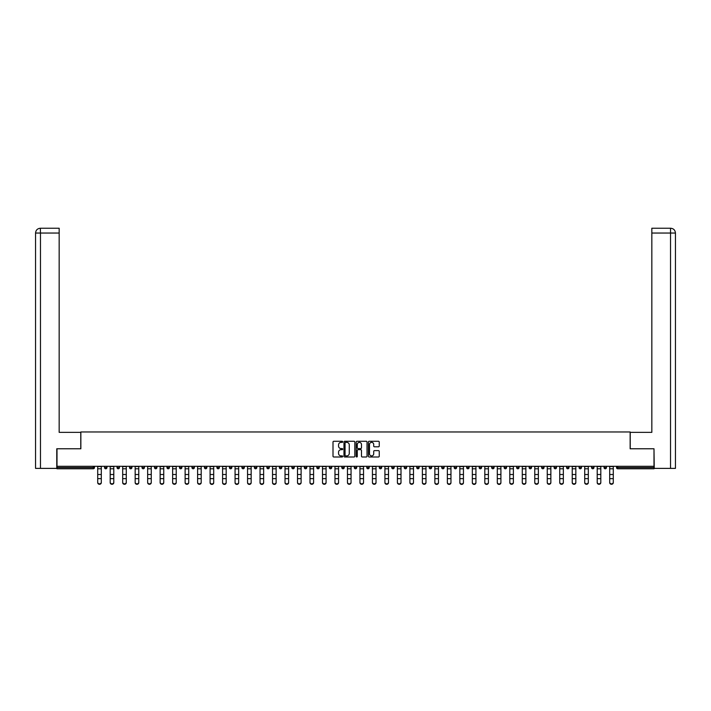 <?xml version="1.0" encoding="UTF-8"?>
<svg xmlns="http://www.w3.org/2000/svg" width="711" height="711" viewBox="0 0 711 711"><rect width="100%" height="100%" fill="white"/><g stroke="black" fill="none" stroke-linecap="round" stroke-linejoin="round"><path stroke-width="1.07" d="M342.693 441.824A0.551 0.551 0 0 0 342.142 441.273L333.797 441.273A0.782 0.782 0 0 0 333.006 442.064L333.006 456.204A0.782 0.782 0 0 0 333.797 456.986L342.142 456.986A0.551 0.551 0 0 0 342.693 456.435A0.551 0.551 0 0 0 342.142 455.893L341.067 455.893A2.515 2.515 0 0 1 338.552 453.378L338.552 452.196A2.515 2.515 0 0 1 341.067 449.681L342.142 449.681A0.551 0.551 0 0 0 342.693 449.13A0.551 0.551 0 0 0 342.142 448.579L341.067 448.579A2.515 2.515 0 0 1 338.552 446.064L338.552 444.89A2.515 2.515 0 0 1 341.067 442.375L342.142 442.375A0.551 0.551 0 0 0 342.693 441.824M378.465 446.81A0.782 0.782 0 0 0 379.247 446.028L379.247 442.064A0.782 0.782 0 0 0 378.465 441.273L369.187 441.273A0.782 0.782 0 0 0 368.405 442.064L368.405 456.204A0.782 0.782 0 0 0 369.187 456.986L378.465 456.986A0.782 0.782 0 0 0 379.247 456.204L379.247 451.414A0.782 0.782 0 0 0 378.465 450.623L374.493 450.623A0.782 0.782 0 0 0 373.71 451.414L373.71 453.787A2.097 2.097 0 0 1 371.604 455.893A2.097 2.097 0 0 1 369.507 453.787L369.507 444.473A2.097 2.097 0 0 1 371.604 442.375A2.097 2.097 0 0 1 373.71 444.473L373.71 446.028A0.782 0.782 0 0 0 374.493 446.81L378.465 446.81M40.474 468.38L35.55 468.38L35.55 233.048L40.474 233.048L40.358 228.24L59.164 228.24L59.164 233.048L40.474 233.048L40.474 468.38L56.764 468.38L56.764 448.774L80.858 448.774L80.858 431.959L630.142 431.959L630.142 448.774L653.996 448.774L653.996 466.3L57.004 466.3L57.004 467.58L93.265 467.58L93.265 466.3M57.004 448.774L57.004 466.3M354.816 442.064A0.782 0.782 0 0 0 354.025 441.273L344.755 441.273A0.782 0.782 0 0 0 343.973 442.064L343.973 456.204A0.782 0.782 0 0 0 344.755 456.986L354.025 456.986A0.782 0.782 0 0 0 354.816 456.204L354.816 442.064M356.975 441.273L366.245 441.273A0.782 0.782 0 0 1 367.027 442.064L367.027 456.204A0.782 0.782 0 0 1 366.245 456.986L362.281 456.986A0.782 0.782 0 0 1 361.49 456.204L361.49 450.472A0.782 0.782 0 0 0 360.708 449.681L358.077 449.681A0.782 0.782 0 0 0 357.286 450.472L357.286 456.435A0.551 0.551 0 0 1 356.735 456.986A0.551 0.551 0 0 1 356.184 456.435L356.184 442.064A0.782 0.782 0 0 1 356.975 441.273M94.465 466.3L94.465 467.58A1.2 1.2 0 0 1 93.265 468.78L57.004 468.78L57.004 467.58M653.996 466.3L653.996 468.78L617.735 468.78A1.2 1.2 0 0 1 616.535 467.58L616.535 466.3M104.553 466.3L104.553 467.58L104.553 466.3M93.265 468.78A1.2 1.2 0 0 0 94.465 467.58A1.2 1.2 0 0 1 93.265 468.78L93.265 467.58L94.465 467.58M105.752 468.78A1.2 1.2 0 0 1 104.553 467.58A1.2 1.2 0 0 0 105.752 468.78A1.2 1.2 0 0 0 106.952 467.58L106.952 466.3L106.952 467.58A1.2 1.2 0 0 1 105.752 468.78A1.2 1.2 0 0 1 104.553 467.58L106.952 467.58A1.2 1.2 0 0 1 105.752 468.78M117.039 466.3L117.039 467.58L117.039 466.3M119.439 466.3L119.439 467.58A1.2 1.2 0 0 1 118.239 468.78A1.2 1.2 0 0 1 117.039 467.58A1.2 1.2 0 0 0 118.239 468.78A1.2 1.2 0 0 0 119.439 467.58A1.2 1.2 0 0 1 118.239 468.78A1.2 1.2 0 0 1 117.039 467.58L119.439 467.58M129.526 466.3L129.526 467.58L129.526 466.3M131.926 466.3L131.926 467.58L131.926 466.3M142.013 467.58A1.2 1.2 0 0 0 143.213 468.78A1.2 1.2 0 0 0 144.413 467.58A1.2 1.2 0 0 1 143.213 468.78A1.2 1.2 0 0 0 144.413 467.58L144.413 466.3L144.413 467.58L142.013 467.58A1.2 1.2 0 0 0 143.213 468.78A1.2 1.2 0 0 1 142.013 467.58L142.013 466.3M154.5 466.3L154.5 467.58L154.5 466.3M156.9 466.3L156.9 467.58L156.9 466.3M169.387 466.3L169.387 467.58A1.2 1.2 0 0 1 168.187 468.78A1.2 1.2 0 0 1 166.987 467.58L166.987 466.3M180.674 468.78A1.2 1.2 0 0 0 181.874 467.58L181.874 466.3L181.874 467.58A1.2 1.2 0 0 1 180.674 468.78A1.2 1.2 0 0 1 179.474 467.58L179.474 466.3M191.961 466.3L191.961 467.58L191.961 466.3M194.361 466.3L194.361 467.58A1.2 1.2 0 0 1 193.161 468.78A1.2 1.2 0 0 1 191.961 467.58L194.361 467.58A1.2 1.2 0 0 1 193.161 468.78M206.848 466.3L206.848 467.58A1.2 1.2 0 0 1 205.648 468.78A1.2 1.2 0 0 1 204.448 467.58L204.448 466.3M218.135 468.78A1.2 1.2 0 0 0 219.344 467.58L219.344 466.3L219.344 467.58A1.2 1.2 0 0 1 218.135 468.78A1.2 1.2 0 0 1 216.935 467.58L216.935 466.3M231.83 466.3L231.83 467.58A1.2 1.2 0 0 1 230.622 468.78A1.2 1.2 0 0 1 229.422 467.58L229.422 466.3M241.909 466.3L241.909 467.58L241.909 466.3M244.317 466.3L244.317 467.58A1.2 1.2 0 0 1 243.118 468.78A1.2 1.2 0 0 1 241.909 467.58L244.317 467.58A1.2 1.2 0 0 1 243.118 468.78M256.804 466.3L256.804 467.58L254.396 467.58A1.2 1.2 0 0 0 255.605 468.78A1.2 1.2 0 0 1 254.396 467.58L254.396 466.3M268.091 468.78A1.2 1.2 0 0 0 269.291 467.58L269.291 466.3L269.291 467.58A1.2 1.2 0 0 1 268.091 468.78A1.2 1.2 0 0 1 266.892 467.58L266.892 466.3M281.778 466.3L281.778 467.58A1.2 1.2 0 0 1 280.578 468.78A1.2 1.2 0 0 1 279.379 467.58L279.379 466.3M291.865 466.3L291.865 467.58L291.865 466.3M294.265 466.3L294.265 467.58A1.2 1.2 0 0 1 293.065 468.78A1.2 1.2 0 0 1 291.865 467.58L294.265 467.58A1.2 1.2 0 0 1 293.065 468.78M306.752 466.3L306.752 467.58A1.2 1.2 0 0 1 305.552 468.78A1.2 1.2 0 0 1 304.352 467.58L304.352 466.3M316.839 467.58L319.239 467.58A1.2 1.2 0 0 1 318.039 468.78A1.2 1.2 0 0 0 319.239 467.58L319.239 466.3L319.239 467.58A1.2 1.2 0 0 1 318.039 468.78A1.2 1.2 0 0 1 316.839 467.58L316.839 466.3M331.726 466.3L331.726 467.58A1.2 1.2 0 0 1 330.526 468.78A1.2 1.2 0 0 1 329.326 467.58L329.326 466.3M341.813 466.3L341.813 467.58L341.813 466.3M344.213 466.3L344.213 467.58L344.213 466.3M354.3 466.3L354.3 467.58L354.3 466.3M356.7 466.3L356.7 467.58A1.2 1.2 0 0 1 355.5 468.78A1.2 1.2 0 0 1 354.3 467.58L356.7 467.58A1.2 1.2 0 0 1 355.5 468.78M366.787 466.3L366.787 467.58L366.787 466.3M369.187 466.3L369.187 467.58L369.187 466.3M379.274 466.3L379.274 467.58L379.274 466.3M381.674 466.3L381.674 467.58A1.2 1.2 0 0 1 380.474 468.78A1.2 1.2 0 0 1 379.274 467.58A1.2 1.2 0 0 0 380.474 468.78A1.2 1.2 0 0 0 381.674 467.58A1.2 1.2 0 0 1 380.474 468.78A1.2 1.2 0 0 1 379.274 467.58L381.674 467.58M394.161 466.3L394.161 467.58A1.2 1.2 0 0 1 392.961 468.78A1.2 1.2 0 0 1 391.761 467.58L391.761 466.3M406.648 466.3L406.648 467.58L404.248 467.58A1.2 1.2 0 0 0 405.448 468.78A1.2 1.2 0 0 1 404.248 467.58L404.248 466.3M419.135 466.3L419.135 467.58A1.2 1.2 0 0 1 417.935 468.78A1.2 1.2 0 0 1 416.735 467.58L416.735 466.3M429.222 466.3L429.222 467.58L429.222 466.3M431.621 466.3L431.621 467.58A1.2 1.2 0 0 1 430.422 468.78A1.2 1.2 0 0 1 429.222 467.58A1.2 1.2 0 0 0 430.422 468.78A1.2 1.2 0 0 1 429.222 467.58L431.621 467.58A1.2 1.2 0 0 1 430.422 468.78M444.108 466.3L444.108 467.58A1.2 1.2 0 0 1 442.909 468.78A1.2 1.2 0 0 1 441.709 467.58L441.709 466.3M456.604 466.3L456.604 467.58L454.196 467.58A1.2 1.2 0 0 0 455.396 468.78A1.2 1.2 0 0 1 454.196 467.58L454.196 466.3M469.091 466.3L469.091 467.58A1.2 1.2 0 0 1 467.882 468.78A1.2 1.2 0 0 1 466.683 467.58L466.683 466.3M481.578 466.3L481.578 467.58L479.17 467.58A1.2 1.2 0 0 0 480.378 468.78A1.2 1.2 0 0 1 479.17 467.58L479.17 466.3M494.065 466.3L494.065 467.58A1.2 1.2 0 0 1 492.865 468.78A1.2 1.2 0 0 1 491.657 467.58L491.657 466.3M506.552 466.3L506.552 467.58L504.152 467.58A1.2 1.2 0 0 0 505.352 468.78A1.2 1.2 0 0 1 504.152 467.58L504.152 466.3M519.039 466.3L519.039 467.58A1.2 1.2 0 0 1 517.839 468.78A1.2 1.2 0 0 1 516.639 467.58L516.639 466.3M531.526 466.3L531.526 467.58L529.126 467.58A1.2 1.2 0 0 0 530.326 468.78A1.2 1.2 0 0 1 529.126 467.58L529.126 466.3M544.013 466.3L544.013 467.58L541.613 467.58A1.2 1.2 0 0 0 542.813 468.78A1.2 1.2 0 0 1 541.613 467.58L541.613 466.3M556.5 466.3L556.5 467.58L554.1 467.58A1.2 1.2 0 0 0 555.3 468.78A1.2 1.2 0 0 1 554.1 467.58L554.1 466.3M568.987 466.3L568.987 467.58A1.2 1.2 0 0 1 567.787 468.78A1.2 1.2 0 0 1 566.587 467.58L566.587 466.3M581.474 466.3L581.474 467.58A1.2 1.2 0 0 1 580.274 468.78A1.2 1.2 0 0 1 579.074 467.58L579.074 466.3M593.961 466.3L593.961 467.58A1.2 1.2 0 0 1 592.761 468.78A1.2 1.2 0 0 1 591.561 467.58L591.561 466.3M606.447 466.3L606.447 467.58L604.048 467.58A1.2 1.2 0 0 0 605.248 468.78A1.2 1.2 0 0 1 604.048 467.58L604.048 466.3M130.726 468.78A1.2 1.2 0 0 1 129.526 467.58A1.2 1.2 0 0 0 130.726 468.78A1.2 1.2 0 0 0 131.926 467.58A1.2 1.2 0 0 1 130.726 468.78A1.2 1.2 0 0 1 129.526 467.58L131.926 467.58A1.2 1.2 0 0 1 130.726 468.78M155.7 468.78A1.2 1.2 0 0 1 154.5 467.58A1.2 1.2 0 0 0 155.7 468.78A1.2 1.2 0 0 0 156.9 467.58A1.2 1.2 0 0 1 155.7 468.78A1.2 1.2 0 0 1 154.5 467.58L156.9 467.58A1.2 1.2 0 0 1 155.7 468.78M255.605 468.78A1.2 1.2 0 0 0 256.804 467.58A1.2 1.2 0 0 1 255.605 468.78A1.2 1.2 0 0 1 254.396 467.58M343.013 468.78A1.2 1.2 0 0 1 341.813 467.58L344.213 467.58A1.2 1.2 0 0 1 343.013 468.78A1.2 1.2 0 0 0 344.213 467.58A1.2 1.2 0 0 1 343.013 468.78M367.987 468.78A1.2 1.2 0 0 1 366.787 467.58A1.2 1.2 0 0 0 367.987 468.78A1.2 1.2 0 0 0 369.187 467.58A1.2 1.2 0 0 1 367.987 468.78A1.2 1.2 0 0 1 366.787 467.58L369.187 467.58M405.448 468.78A1.2 1.2 0 0 0 406.648 467.58A1.2 1.2 0 0 1 405.448 468.78A1.2 1.2 0 0 1 404.248 467.58M455.396 468.78A1.2 1.2 0 0 0 456.604 467.58A1.2 1.2 0 0 1 455.396 468.78A1.2 1.2 0 0 1 454.196 467.58M481.578 467.58A1.2 1.2 0 0 1 480.378 468.78A1.2 1.2 0 0 0 481.578 467.58A1.2 1.2 0 0 1 480.378 468.78A1.2 1.2 0 0 1 479.17 467.58M505.352 468.78A1.2 1.2 0 0 0 506.552 467.58A1.2 1.2 0 0 1 505.352 468.78A1.2 1.2 0 0 1 504.152 467.58M517.839 468.78A1.2 1.2 0 0 0 519.039 467.58A1.2 1.2 0 0 1 517.839 468.78M530.326 468.78A1.2 1.2 0 0 0 531.526 467.58A1.2 1.2 0 0 1 530.326 468.78A1.2 1.2 0 0 1 529.126 467.58M542.813 468.78A1.2 1.2 0 0 0 544.013 467.58A1.2 1.2 0 0 1 542.813 468.78A1.2 1.2 0 0 1 541.613 467.58M555.3 468.78A1.2 1.2 0 0 0 556.5 467.58A1.2 1.2 0 0 1 555.3 468.78A1.2 1.2 0 0 1 554.1 467.58M592.761 468.78A1.2 1.2 0 0 0 593.961 467.58A1.2 1.2 0 0 1 592.761 468.78M606.447 467.58A1.2 1.2 0 0 1 605.248 468.78A1.2 1.2 0 0 0 606.447 467.58A1.2 1.2 0 0 1 605.248 468.78A1.2 1.2 0 0 1 604.048 467.58M345.617 442.375A0.551 0.551 0 0 0 345.066 442.926L345.066 455.342A0.551 0.551 0 0 0 345.617 455.893L346.755 455.893A2.515 2.515 0 0 0 349.27 453.378L349.27 444.89A2.515 2.515 0 0 0 346.755 442.375L345.617 442.375M361.49 444.517A2.097 2.097 0 0 0 359.393 442.411A2.097 2.097 0 0 0 357.286 444.517L357.286 447.797A0.782 0.782 0 0 0 358.077 448.579L360.708 448.579A0.782 0.782 0 0 0 361.49 447.797L361.49 444.517M97.709 479.081L97.709 482.325A1.804 1.635 0 0 0 101.309 482.325L101.309 482.76A1.804 1.635 180 0 1 97.709 482.76M101.309 482.325L101.309 466.3M97.709 482.325L97.709 466.3M80.778 448.774L80.778 432.359L59.164 432.359L59.164 233.048M35.55 233.048L35.55 420.352L35.55 233.048C35.834 230.124 37.434 228.524 40.349 228.24C37.434 228.524 35.834 230.133 35.55 233.048L35.55 420.352M630.222 448.774L630.222 432.359L651.836 432.359L651.836 228.24L670.642 228.24L651.836 228.24M675.45 468.38L675.45 420.352L675.45 468.38L654.236 468.38L653.996 448.774M670.526 228.24L669.442 228.24L670.526 228.24L670.526 233.048L651.836 233.048M670.526 468.38L670.526 233.048L675.45 233.048L675.45 420.352L675.45 233.048C675.166 230.124 673.566 228.524 670.651 228.24M110.196 479.081L110.196 482.325A1.804 1.635 0 0 0 113.796 482.325L113.796 482.76A1.804 1.635 180 0 1 110.196 482.76M113.796 479.081L113.796 482.76M122.683 479.081L122.683 482.325A1.804 1.635 0 0 0 126.282 482.325L126.282 482.76A1.804 1.635 180 0 1 122.683 482.76M126.282 479.081L126.282 482.76M135.17 479.081L135.17 482.325A1.804 1.635 0 0 0 138.769 482.325L138.769 482.76A1.804 1.635 180 0 1 135.17 482.76M138.769 479.081L138.769 482.76M147.657 479.081L147.657 482.325A1.804 1.635 0 0 0 151.256 482.325L151.256 482.76A1.804 1.635 180 0 1 147.657 482.76M151.256 479.081L151.256 482.76M160.144 479.081L160.144 482.325A1.804 1.635 0 0 0 163.743 482.325L163.743 482.76A1.804 1.635 180 0 1 160.144 482.76M163.743 479.081L163.743 482.76M113.796 482.325L113.796 466.3M110.196 482.325L110.196 466.3M126.282 482.325L126.282 466.3M122.683 482.325L122.683 466.3M138.769 482.325L138.769 466.3M135.17 482.325L135.17 466.3M151.256 482.325L151.256 466.3M147.657 482.325L147.657 466.3M163.743 482.325L163.743 466.3M160.144 482.325L160.144 466.3M172.631 479.081L172.631 482.325A1.804 1.635 0 0 0 176.23 482.325L176.23 482.76A1.804 1.635 180 0 1 172.631 482.76M176.23 479.081L176.23 482.76M176.23 482.325L176.23 466.3M172.631 482.325L172.631 466.3M185.118 479.081L185.118 482.325A1.804 1.635 0 0 0 188.717 482.325L188.717 482.76A1.804 1.635 180 0 1 185.118 482.76M188.717 479.081L188.717 482.76M188.717 482.325L188.717 466.3M185.118 482.325L185.118 466.3M197.605 479.081L197.605 482.325A1.804 1.635 0 0 0 201.204 482.325L201.204 482.76A1.804 1.635 180 0 1 197.605 482.76M201.204 479.081L201.204 482.76M201.204 482.325L201.204 466.3M197.605 482.325L197.605 466.3M210.092 479.081L210.092 482.325A1.804 1.635 0 0 0 213.7 482.325L213.7 482.76A1.804 1.635 180 0 1 210.092 482.76M213.7 479.081L213.7 482.76M213.7 482.325L213.7 466.3M210.092 482.325L210.092 466.3M222.579 479.081L222.579 482.325A1.804 1.635 0 0 0 226.187 482.325L226.187 482.76A1.804 1.635 180 0 1 222.579 482.76M226.187 479.081L226.187 482.76M226.187 482.325L226.187 466.3M222.579 482.325L222.579 466.3M235.065 479.081L235.065 482.325A1.804 1.635 0 0 0 238.674 482.325L238.674 482.76A1.804 1.635 180 0 1 235.065 482.76M238.674 479.081L238.674 482.76M238.674 482.325L238.674 466.3M235.065 482.325L235.065 466.3M247.552 479.081L247.552 482.325A1.804 1.635 0 0 0 251.161 482.325L251.161 482.76A1.804 1.635 180 0 1 247.552 482.76M251.161 479.081L251.161 482.76M251.161 482.325L251.161 466.3M247.552 482.325L247.552 466.3M260.039 479.081L260.039 482.325A1.804 1.635 0 0 0 263.648 482.325L263.648 482.76A1.804 1.635 180 0 1 260.039 482.76M263.648 479.081L263.648 482.76M263.648 482.325L263.648 466.3M260.039 482.325L260.039 466.3M272.526 479.081L272.526 482.325A1.804 1.635 0 0 0 276.135 482.325L276.135 482.76A1.804 1.635 180 0 1 272.526 482.76M276.135 479.081L276.135 482.76M276.135 482.325L276.135 466.3M272.526 482.325L272.526 466.3M285.022 479.081L285.022 482.325A1.804 1.635 0 0 0 288.622 482.325L288.622 482.76A1.804 1.635 180 0 1 285.022 482.76M288.622 479.081L288.622 482.76M288.622 482.325L288.622 466.3M285.022 482.325L285.022 466.3M297.509 479.081L297.509 482.325A1.804 1.635 0 0 0 301.109 482.325L301.109 482.76A1.804 1.635 180 0 1 297.509 482.76M301.109 479.081L301.109 482.76M301.109 482.325L301.109 466.3M297.509 482.325L297.509 466.3M309.996 479.081L309.996 482.325A1.804 1.635 0 0 0 313.595 482.325L313.595 482.76A1.804 1.635 180 0 1 309.996 482.76M313.595 479.081L313.595 482.76M313.595 482.325L313.595 466.3M309.996 482.325L309.996 466.3M322.483 479.081L322.483 482.325A1.804 1.635 0 0 0 326.082 482.325L326.082 482.76A1.804 1.635 180 0 1 322.483 482.76M326.082 479.081L326.082 482.76M334.97 479.081L334.97 482.325A1.804 1.635 0 0 0 338.569 482.325L338.569 482.76A1.804 1.635 180 0 1 334.97 482.76M338.569 479.081L338.569 482.76M347.457 479.081L347.457 482.325A1.804 1.635 0 0 0 351.056 482.325L351.056 482.76A1.804 1.635 180 0 1 347.457 482.76M351.056 479.081L351.056 482.76M359.944 479.081L359.944 482.325A1.804 1.635 0 0 0 363.543 482.325L363.543 482.76A1.804 1.635 180 0 1 359.944 482.76M363.543 479.081L363.543 482.76M372.431 479.081L372.431 482.325A1.804 1.635 0 0 0 376.03 482.325L376.03 482.76A1.804 1.635 180 0 1 372.431 482.76M376.03 479.081L376.03 482.76M384.918 479.081L384.918 482.325A1.804 1.635 0 0 0 388.517 482.325L388.517 482.76A1.804 1.635 180 0 1 384.918 482.76M388.517 479.081L388.517 482.76M397.405 479.081L397.405 482.325A1.804 1.635 0 0 0 401.004 482.325L401.004 482.76A1.804 1.635 180 0 1 397.405 482.76M401.004 479.081L401.004 482.76M409.892 479.081L409.892 482.325A1.804 1.635 0 0 0 413.491 482.325L413.491 482.76A1.804 1.635 180 0 1 409.892 482.76M413.491 479.081L413.491 482.76M422.378 479.081L422.378 482.325A1.804 1.635 0 0 0 425.978 482.325L425.978 482.76A1.804 1.635 180 0 1 422.378 482.76M425.978 479.081L425.978 482.76M434.865 479.081L434.865 482.325A1.804 1.635 0 0 0 438.474 482.325L438.474 482.76A1.804 1.635 180 0 1 434.865 482.76M438.474 479.081L438.474 482.76M447.352 479.081L447.352 482.325A1.804 1.635 0 0 0 450.961 482.325L450.961 482.76A1.804 1.635 180 0 1 447.352 482.76M450.961 479.081L450.961 482.76M459.839 479.081L459.839 482.325A1.804 1.635 0 0 0 463.448 482.325L463.448 482.76A1.804 1.635 180 0 1 459.839 482.76M463.448 479.081L463.448 482.76M472.326 479.081L472.326 482.325A1.804 1.635 0 0 0 475.935 482.325L475.935 482.76A1.804 1.635 180 0 1 472.326 482.76M475.935 479.081L475.935 482.76M484.813 479.081L484.813 482.325A1.804 1.635 0 0 0 488.421 482.325L488.421 482.76A1.804 1.635 180 0 1 484.813 482.76M488.421 479.081L488.421 482.76M497.3 479.081L497.3 482.325A1.804 1.635 0 0 0 500.908 482.325L500.908 482.76A1.804 1.635 180 0 1 497.3 482.76M500.908 479.081L500.908 482.76M509.796 479.081L509.796 482.325A1.804 1.635 0 0 0 513.395 482.325L513.395 482.76A1.804 1.635 180 0 1 509.796 482.76M513.395 479.081L513.395 482.76M522.283 479.081L522.283 482.325A1.804 1.635 0 0 0 525.882 482.325L525.882 482.76A1.804 1.635 180 0 1 522.283 482.76M525.882 479.081L525.882 482.76M534.77 479.081L534.77 482.325A1.804 1.635 0 0 0 538.369 482.325L538.369 482.76A1.804 1.635 180 0 1 534.77 482.76M538.369 479.081L538.369 482.76M547.257 479.081L547.257 482.325A1.804 1.635 0 0 0 550.856 482.325L550.856 482.76A1.804 1.635 180 0 1 547.257 482.76M550.856 479.081L550.856 482.76M559.744 479.081L559.744 482.325A1.804 1.635 0 0 0 563.343 482.325L563.343 482.76A1.804 1.635 180 0 1 559.744 482.76M563.343 479.081L563.343 482.76M572.231 479.081L572.231 482.325A1.804 1.635 0 0 0 575.83 482.325L575.83 482.76A1.804 1.635 180 0 1 572.231 482.76M575.83 479.081L575.83 482.76M584.718 479.081L584.718 482.325A1.804 1.635 0 0 0 588.317 482.325L588.317 482.76A1.804 1.635 180 0 1 584.718 482.76M588.317 479.081L588.317 482.76M597.204 479.081L597.204 482.325A1.804 1.635 0 0 0 600.804 482.325L600.804 482.76A1.804 1.635 180 0 1 597.204 482.76M600.804 479.081L600.804 482.76M609.691 479.081L609.691 482.325A1.804 1.635 0 0 0 613.291 482.325L613.291 482.76A1.804 1.635 180 0 1 609.691 482.76M613.291 479.081L613.291 482.76M326.082 482.325L326.082 466.3M322.483 482.325L322.483 466.3M338.569 482.325L338.569 466.3M334.97 482.325L334.97 466.3M351.056 482.325L351.056 466.3M347.457 482.325L347.457 466.3M363.543 482.325L363.543 466.3M359.944 482.325L359.944 466.3M376.03 482.325L376.03 466.3M372.431 482.325L372.431 466.3M388.517 482.325L388.517 466.3M384.918 482.325L384.918 466.3M401.004 482.325L401.004 466.3M397.405 482.325L397.405 466.3M413.491 482.325L413.491 466.3M409.892 482.325L409.892 466.3M425.978 482.325L425.978 466.3M422.378 482.325L422.378 466.3M438.474 482.325L438.474 466.3M434.865 482.325L434.865 466.3M450.961 482.325L450.961 466.3M447.352 482.325L447.352 466.3M463.448 482.325L463.448 466.3M459.839 482.325L459.839 466.3M475.935 482.325L475.935 466.3M472.326 482.325L472.326 466.3M488.421 482.325L488.421 466.3M484.813 482.325L484.813 466.3M500.908 482.325L500.908 466.3M497.3 482.325L497.3 466.3M513.395 482.325L513.395 466.3M509.796 482.325L509.796 466.3M525.882 482.325L525.882 466.3M522.283 482.325L522.283 466.3M538.369 482.325L538.369 466.3M534.77 482.325L534.77 466.3M550.856 482.325L550.856 466.3M547.257 482.325L547.257 466.3M563.343 482.325L563.343 466.3M559.744 482.325L559.744 466.3M575.83 482.325L575.83 466.3M572.231 482.325L572.231 466.3M588.317 482.325L588.317 466.3M584.718 482.325L584.718 466.3M600.804 482.325L600.804 466.3M597.204 482.325L597.204 466.3M613.291 482.325L613.291 466.3M609.691 482.325L609.691 466.3M617.735 466.3L617.735 467.58L653.996 467.58M616.535 467.58L617.735 467.58L617.735 468.78M168.187 468.78A1.2 1.2 0 0 0 169.387 467.58L166.987 467.58M181.874 467.58L179.474 467.58M205.648 468.78A1.2 1.2 0 0 0 206.848 467.58L204.448 467.58M219.344 467.58L216.935 467.58M230.622 468.78A1.2 1.2 0 0 0 231.83 467.58L229.422 467.58M269.291 467.58L266.892 467.58M280.578 468.78A1.2 1.2 0 0 0 281.778 467.58L279.379 467.58M305.552 468.78A1.2 1.2 0 0 0 306.752 467.58L304.352 467.58M330.526 468.78A1.2 1.2 0 0 0 331.726 467.58L329.326 467.58M392.961 468.78A1.2 1.2 0 0 0 394.161 467.58L391.761 467.58M417.935 468.78A1.2 1.2 0 0 0 419.135 467.58L416.735 467.58M442.909 468.78A1.2 1.2 0 0 0 444.108 467.58L441.709 467.58M467.882 468.78A1.2 1.2 0 0 0 469.091 467.58L466.683 467.58M492.865 468.78A1.2 1.2 0 0 0 494.065 467.58L491.657 467.58M519.039 467.58L516.639 467.58M567.787 468.78A1.2 1.2 0 0 0 568.987 467.58L566.587 467.58M580.274 468.78A1.2 1.2 0 0 0 581.474 467.58L579.074 467.58M593.961 467.58L591.561 467.58M97.709 474.513L101.309 474.513M97.709 478.645L101.309 478.645M97.709 468.78L101.309 468.78M97.709 466.54L101.309 466.54M110.196 474.513L113.796 474.513M110.196 478.645L113.796 478.645M110.196 468.78L113.796 468.78M110.196 466.54L113.796 466.54M122.683 474.513L126.282 474.513M122.683 478.645L126.282 478.645M122.683 468.78L126.282 468.78M122.683 466.54L126.282 466.54M135.17 474.513L138.769 474.513M135.17 478.645L138.769 478.645M135.17 468.78L138.769 468.78M135.17 466.54L138.769 466.54M147.657 474.513L151.256 474.513M147.657 478.645L151.256 478.645M147.657 468.78L151.256 468.78M147.657 466.54L151.256 466.54M160.144 474.513L163.743 474.513M160.144 478.645L163.743 478.645M160.144 468.78L163.743 468.78M160.144 466.54L163.743 466.54M172.631 474.513L176.23 474.513M172.631 478.645L176.23 478.645M172.631 468.78L176.23 468.78M172.631 466.54L176.23 466.54M185.118 474.513L188.717 474.513M185.118 478.645L188.717 478.645M185.118 468.78L188.717 468.78M185.118 466.54L188.717 466.54M197.605 474.513L201.204 474.513M197.605 478.645L201.204 478.645M197.605 468.78L201.204 468.78M197.605 466.54L201.204 466.54M210.092 474.513L213.7 474.513M210.092 478.645L213.7 478.645M210.092 468.78L213.7 468.78M210.092 466.54L213.7 466.54M222.579 474.513L226.187 474.513M222.579 478.645L226.187 478.645M222.579 468.78L226.187 468.78M222.579 466.54L226.187 466.54M235.065 474.513L238.674 474.513M235.065 478.645L238.674 478.645M235.065 468.78L238.674 468.78M235.065 466.54L238.674 466.54M247.552 474.513L251.161 474.513M247.552 478.645L251.161 478.645M247.552 468.78L251.161 468.78M247.552 466.54L251.161 466.54M260.039 474.513L263.648 474.513M260.039 478.645L263.648 478.645M260.039 468.78L263.648 468.78M260.039 466.54L263.648 466.54M272.526 474.513L276.135 474.513M272.526 478.645L276.135 478.645M272.526 468.78L276.135 468.78M272.526 466.54L276.135 466.54M285.022 474.513L288.622 474.513M285.022 478.645L288.622 478.645M285.022 468.78L288.622 468.78M285.022 466.54L288.622 466.54M297.509 474.513L301.109 474.513M297.509 478.645L301.109 478.645M297.509 468.78L301.109 468.78M297.509 466.54L301.109 466.54M309.996 474.513L313.595 474.513M309.996 478.645L313.595 478.645M309.996 468.78L313.595 468.78M309.996 466.54L313.595 466.54M322.483 474.513L326.082 474.513M322.483 478.645L326.082 478.645M322.483 468.78L326.082 468.78M322.483 466.54L326.082 466.54M334.97 474.513L338.569 474.513M334.97 478.645L338.569 478.645M334.97 468.78L338.569 468.78M334.97 466.54L338.569 466.54M347.457 474.513L351.056 474.513M347.457 478.645L351.056 478.645M347.457 468.78L351.056 468.78M347.457 466.54L351.056 466.54M359.944 474.513L363.543 474.513M359.944 478.645L363.543 478.645M359.944 468.78L363.543 468.78M359.944 466.54L363.543 466.54M372.431 474.513L376.03 474.513M372.431 478.645L376.03 478.645M372.431 468.78L376.03 468.78M372.431 466.54L376.03 466.54M384.918 474.513L388.517 474.513M384.918 478.645L388.517 478.645M384.918 468.78L388.517 468.78M384.918 466.54L388.517 466.54M397.405 474.513L401.004 474.513M397.405 478.645L401.004 478.645M397.405 468.78L401.004 468.78M397.405 466.54L401.004 466.54M409.892 474.513L413.491 474.513M409.892 478.645L413.491 478.645M409.892 468.78L413.491 468.78M409.892 466.54L413.491 466.54M422.378 474.513L425.978 474.513M422.378 478.645L425.978 478.645M422.378 468.78L425.978 468.78M422.378 466.54L425.978 466.54M434.865 474.513L438.474 474.513M434.865 478.645L438.474 478.645M434.865 468.78L438.474 468.78M434.865 466.54L438.474 466.54M447.352 474.513L450.961 474.513M447.352 478.645L450.961 478.645M447.352 468.78L450.961 468.78M447.352 466.54L450.961 466.54M459.839 474.513L463.448 474.513M459.839 478.645L463.448 478.645M459.839 468.78L463.448 468.78M459.839 466.54L463.448 466.54M472.326 474.513L475.935 474.513M472.326 478.645L475.935 478.645M472.326 468.78L475.935 468.78M472.326 466.54L475.935 466.54M484.813 474.513L488.421 474.513M484.813 478.645L488.421 478.645M484.813 468.78L488.421 468.78M484.813 466.54L488.421 466.54M497.3 474.513L500.908 474.513M497.3 478.645L500.908 478.645M497.3 468.78L500.908 468.78M497.3 466.54L500.908 466.54M509.796 474.513L513.395 474.513M509.796 478.645L513.395 478.645M509.796 468.78L513.395 468.78M509.796 466.54L513.395 466.54M522.283 474.513L525.882 474.513M522.283 478.645L525.882 478.645M522.283 468.78L525.882 468.78M522.283 466.54L525.882 466.54M534.77 474.513L538.369 474.513M534.77 478.645L538.369 478.645M534.77 468.78L538.369 468.78M534.77 466.54L538.369 466.54M547.257 474.513L550.856 474.513M547.257 478.645L550.856 478.645M547.257 468.78L550.856 468.78M547.257 466.54L550.856 466.54M559.744 474.513L563.343 474.513M559.744 478.645L563.343 478.645M559.744 468.78L563.343 468.78M559.744 466.54L563.343 466.54M572.231 474.513L575.83 474.513M572.231 478.645L575.83 478.645M572.231 468.78L575.83 468.78M572.231 466.54L575.83 466.54M584.718 474.513L588.317 474.513M584.718 478.645L588.317 478.645M584.718 468.78L588.317 468.78M584.718 466.54L588.317 466.54M597.204 474.513L600.804 474.513M597.204 478.645L600.804 478.645M597.204 468.78L600.804 468.78M597.204 466.54L600.804 466.54M609.691 474.513L613.291 474.513M609.691 478.645L613.291 478.645M609.691 468.78L613.291 468.78M609.691 466.54L613.291 466.54"/></g></svg>
